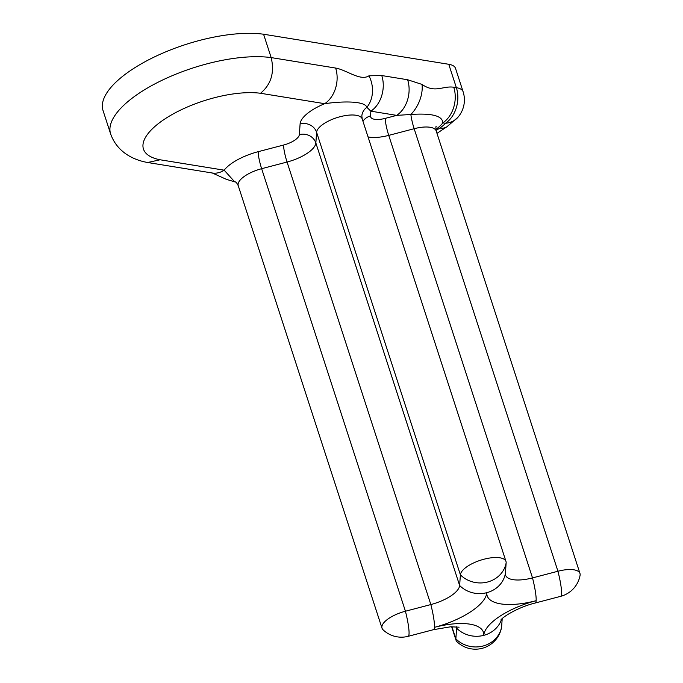 <?xml version="1.0" encoding="UTF-8"?>
<svg xmlns="http://www.w3.org/2000/svg" width="683" height="683" viewBox="0 0 683 683"><rect width="100%" height="100%" fill="white"/><g stroke="black" fill="none" stroke-linecap="round" stroke-linejoin="round"><path stroke-width="1.02" d="M110.62 133.894A98.6 37.258 -18 0 1 139.597 92.905A98.6 37.258 -18 0 1 271.168 57.594L263.578 34.227A98.6 37.258 -18 0 0 132.007 69.538A98.6 37.258 -18 0 0 103.031 110.518L110.62 133.894C117.194 152.522 133.996 160.138 147.673 162.503L160.104 159.779L224.161 170.178L234.687 181.84M506.146 562.835A26.543 24.289 -176 0 1 487.551 582.018A26.543 24.289 -176 0 1 460.393 574.83A23.888 9.024 -18 0 1 482.215 559.71A23.888 9.024 -18 0 1 505.983 561.452A23.888 9.024 -18 0 1 506.146 562.835L505.394 573.498A29.19 11.03 162 0 0 505.591 575.197A29.19 11.03 162 0 0 512.993 579.654A29.19 11.03 162 0 0 532.518 577.903L557.943 571.244A23.888 9.024 -18 0 1 579.978 573.464A23.888 9.024 -18 0 1 580.08 575.308A26.543 26.543 0 0 1 560.683 596.327A26.543 3.714 -104.7 0 0 557.943 571.244L414.154 128.711L388.738 135.379A29.19 11.03 -18 0 1 369.204 137.121A29.19 11.03 -18 0 1 368.043 136.899M502.201 618.619L501.621 626.84A23.888 9.024 -18 0 1 501.561 627.301A26.543 26.543 0 0 1 457.021 641.772A23.888 9.024 -18 0 1 456.022 640.219A23.888 9.024 -18 0 1 455.86 638.836L456.62 628.172A29.19 11.03 162 0 0 456.517 626.806M501.621 626.84A26.543 24.289 -176 0 1 483.026 646.024A26.543 24.289 -176 0 1 455.86 638.836L451.924 626.721M382.028 628.206L238.239 185.682A23.888 9.024 162 0 1 261.64 168.701L405.429 611.225A26.543 3.714 -104.7 0 1 409.032 634.012A26.543 3.714 -104.7 0 1 408.169 636.317A26.543 26.543 0 0 1 383.026 629.76A23.888 9.024 -18 0 1 382.028 628.206A23.888 9.024 -18 0 1 405.429 611.225L430.845 604.566A29.19 11.03 162 0 0 459.633 585.502L460.393 574.83L316.605 132.297L315.853 142.969A29.19 11.03 -18 0 1 287.056 162.033L261.64 168.701A13.267 1.861 75.3 0 1 258.217 151.677L283.641 145.018A15.922 6.019 162 0 0 299.342 134.619L300.102 123.947A37.155 14.036 -18 0 1 324.715 103.688L260.539 93.272A72.056 27.226 162 0 0 164.637 119.107A72.056 27.226 162 0 0 160.104 159.779M368.957 75.804L381.771 75.548A26.543 19.807 99.2 0 1 370.852 111.175L366.865 107.333A26.543 21.771 76.4 0 0 368.957 75.804C360.479 81.456 346.571 69.897 335.635 68.061L271.168 57.594C274.703 72.5 271.16 84.393 260.539 93.272M422.034 84.419C435.242 93.571 442.797 85.563 453.751 87.236A26.543 19.807 99.2 0 1 442.84 122.863C442.575 115.82 431.912 113.028 410.867 114.479L396.703 115.376L370.852 111.175L370.519 115.956A15.922 6.019 162 0 0 374.668 119.312A15.922 6.019 162 0 0 385.314 118.355L396.703 115.376A26.543 19.807 99.2 0 0 407.614 79.749L422.034 84.419A26.543 16.366 115.6 0 1 410.867 114.479A13.267 1.861 -104.7 0 0 414.154 128.711A23.888 9.024 162 0 1 436.189 130.931L579.978 573.464M263.578 34.227L448.774 64.287L456.364 87.663A26.543 10.032 -18 0 1 463.1 91.71L455.51 68.343A26.543 10.032 162 0 0 448.774 64.287M505.983 561.452L362.195 118.919L361.836 116.033A13.267 12.149 -176 0 1 366.865 107.333C365.106 101.221 344.48 100.853 324.715 103.688A26.543 19.807 99.2 0 0 335.635 68.061M258.217 151.677A37.155 14.036 -18 0 0 224.161 170.178A26.543 19.807 99.2 0 1 212.311 173.004L226.5 179.39L235.797 182.148M436.07 130.521L439.843 128.02A26.543 10.032 162 0 0 445.453 123.282A26.543 20.84 40.8 0 0 457.943 117.263L457.943 117.263A26.543 26.543 0 0 0 463.1 91.71M362.955 121.241A13.267 12.149 -176 0 1 370.519 115.956M500.622 603.866A53.078 20.055 162 0 0 536.129 600.69A53.078 20.055 162 0 0 483.777 635.352A53.078 20.055 162 0 0 434.448 627.344A53.078 20.055 162 0 0 486.8 592.682A53.078 20.055 162 0 0 500.622 603.866M385.314 118.355A13.267 1.861 75.3 0 0 388.738 135.379L532.518 577.903A26.543 3.714 75.3 0 1 536.129 600.69A26.543 3.714 -104.7 0 1 535.267 602.995C520.173 606.581 504.011 615.716 500.844 620.01M501.629 619.157A26.543 24.289 -176 0 1 483.777 635.352A26.543 24.289 -176 0 1 456.62 628.172L456.167 626.781M283.641 145.018A13.267 1.861 75.3 0 0 287.056 162.033L430.845 604.566A26.543 3.714 -104.7 0 1 434.448 627.344A26.543 3.714 75.3 0 1 433.585 629.649L450.746 626.781L459.078 627.199M505.394 573.498A26.543 24.289 -176 0 1 486.8 592.682A26.543 24.289 -176 0 1 459.633 585.502L315.853 142.969A13.267 12.149 4 0 0 299.342 134.619M362.195 118.919A23.888 9.024 162 0 0 338.426 117.186A23.888 9.024 162 0 0 316.605 132.297A13.267 12.149 4 0 0 300.102 123.947M453.751 87.236L456.364 87.663A26.543 19.807 -80.8 0 1 445.453 123.282L442.84 122.863A37.155 14.036 -18 0 1 435.856 129.377M381.771 75.548L407.614 79.749M439.843 128.02A26.543 14.548 56.5 0 0 446.904 126.773L457.943 117.263M238.239 185.682C236.89 183.087 235.959 181.832 235.447 181.926M408.169 636.317L433.585 629.649M560.683 596.327L535.267 602.995M456.022 640.219L451.642 626.738M212.311 173.004L148.091 162.58M436.241 126.27L436.249 126.253C435.78 126.492 435.763 128.054 436.189 130.931M436.975 133.347L446.904 126.773"/></g></svg>

